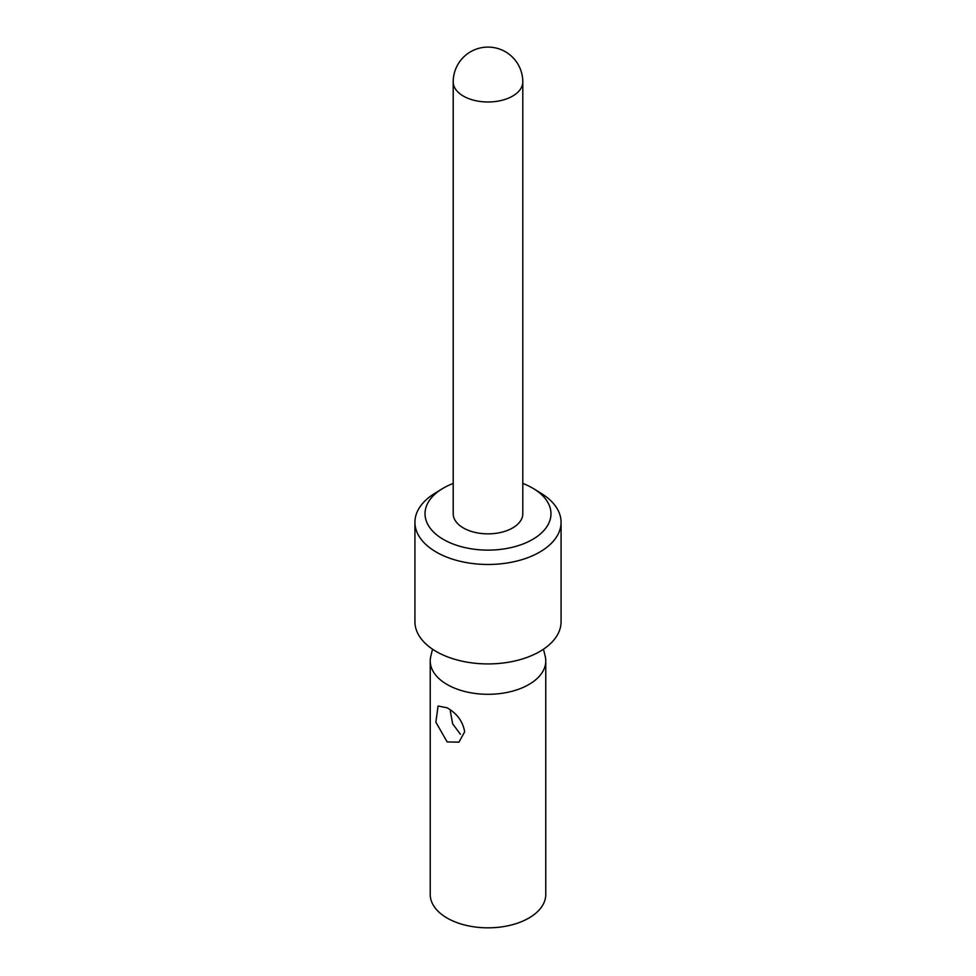 <?xml version="1.0" encoding="UTF-8"?>
<svg xmlns="http://www.w3.org/2000/svg" width="976" height="976" viewBox="0 0 976 976"><rect width="100%" height="100%" fill="white"/><g stroke="black" fill="none" stroke-linecap="round" stroke-linejoin="round"><path stroke-width="1.46" d="M450.07 709.698L452.657 723.863L460.44 734.245M447.154 741.919L458.952 742.163L464.674 731.793C462.868 721.484 457.024 713.493 447.154 707.82L438.078 706.002L435.869 722.191L447.154 741.919M432.514 649.186L430.782 656.372A57.767 33.355 0 0 0 430.233 660.947A57.767 33.355 0 0 0 447.154 684.53A57.767 33.355 0 0 0 510.106 691.764A57.767 33.355 0 0 0 545.767 660.947A57.767 33.355 0 0 0 545.218 656.372L543.486 649.186M430.233 660.947L430.233 894.492A57.767 33.355 0 0 0 447.154 918.074A57.767 33.355 0 0 0 510.106 925.297A57.767 33.355 0 0 0 545.767 894.492L545.767 660.947M414.922 522.282L414.922 621.736A73.078 42.188 0 0 0 436.333 651.565A73.078 42.188 0 0 0 515.962 660.715A73.078 42.188 0 0 0 561.078 621.736L561.078 522.282A73.078 42.188 180 0 1 515.962 561.261A73.078 42.188 180 0 1 436.333 552.123A73.078 42.188 180 0 1 414.922 522.282A73.078 42.188 180 0 1 434.662 493.453L442.03 488.903A62.989 36.368 180 0 1 453.206 483.449M522.794 483.449A62.989 36.368 180 0 1 532.542 488.049A62.989 36.368 180 0 1 533.97 488.903L541.338 493.453A73.078 42.188 180 0 1 561.078 522.282M533.97 488.903A62.989 36.368 180 0 1 532.042 539.752A62.989 36.368 180 0 1 443.958 539.752A62.989 36.368 180 0 1 442.03 488.903M463.393 527.967A34.794 20.093 0 0 0 501.322 532.323A34.794 20.093 0 0 0 522.794 513.766L522.794 81.899A34.794 20.093 180 0 1 501.322 100.455A34.794 20.093 180 0 1 463.393 96.099A34.794 20.093 180 0 1 453.206 81.899L453.206 513.766A34.794 20.093 0 0 0 463.393 527.967M522.794 81.899A34.794 34.794 0 0 0 488 47.092A34.794 34.794 0 0 0 453.206 81.899"/></g></svg>
